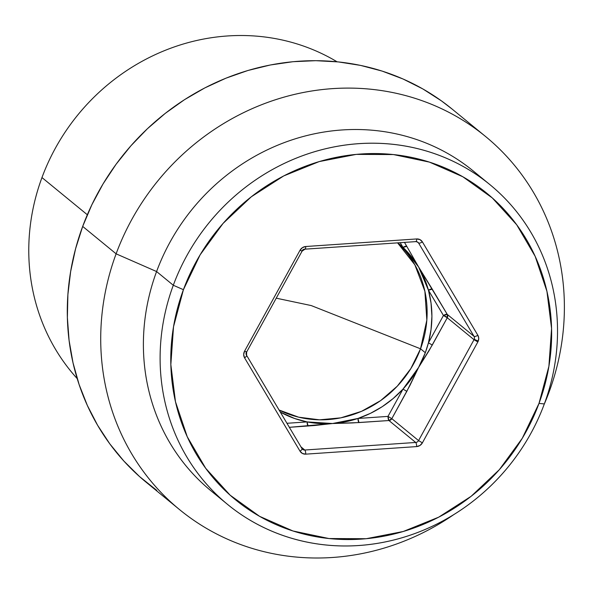 <?xml version="1.0" encoding="UTF-8"?>
<svg xmlns="http://www.w3.org/2000/svg" width="594" height="594" viewBox="0 0 594 594"><rect width="100%" height="100%" fill="white"/><g stroke="black" fill="none" stroke-linecap="round" stroke-linejoin="round"><path stroke-width="0.89" d="M415.711 241.52A3.445 0.928 86.1 0 0 415.956 241.602A3.445 0.928 -93.9 0 0 416.661 238.951L419.973 239.62L422.401 241.907L477.843 335.254L478.712 338.016L478.289 340.971A6.89 6.437 -50.6 0 1 477.843 341.951L422.386 442.849L419.965 445.47L416.654 446.591L305.747 454.15L302.435 453.474L300.015 451.188L244.572 357.848L243.681 354.559L244.572 351.151L300.029 250.245L302.45 247.631L305.762 246.51L416.661 238.951A3.445 0.928 86.1 0 1 415.956 241.602L417.894 242.204A3.445 3.215 -50.6 0 1 418.577 242.998L417.04 241.736L418.577 242.998L474.019 336.338L447.275 314.412L418.599 266.951A103.408 96.54 -50.6 0 1 428.452 290.236A103.408 96.54 -50.6 0 1 428.445 342.805L443.451 315.496L447.275 314.412L447.497 317.27L443.451 315.496L428.452 290.236L431.036 303.081L431.905 316.283L431.036 329.596L428.445 342.805L443.451 315.496L447.275 317.76L474.019 339.686L477.843 341.951A6.89 6.437 129.4 0 0 478.289 340.971A3.445 0.431 -159.7 0 1 474.242 339.196A3.445 3.215 -50.6 0 1 474.019 339.686L418.562 440.592L391.817 418.659L409.942 385.432L418.592 367.426A103.408 96.54 -50.6 0 1 403.007 389.092A103.408 96.54 -50.6 0 1 357.982 418.443A103.408 96.54 -50.6 0 1 332.543 423.522A103.408 96.54 -50.6 0 1 307.105 421.911A103.408 96.54 -50.6 0 1 280.294 412.065M173.3 285.254L183.42 289.686A198.188 185.031 -50.6 0 1 429.432 162.11A198.188 185.031 -50.6 0 1 538.996 403.415L544.334 403.927A206.809 193.072 129.4 0 0 430.011 152.131A206.809 193.072 129.4 0 0 173.3 285.254A206.809 193.072 -50.6 0 1 489.953 184.675A206.809 193.072 -50.6 0 1 544.334 403.927A206.809 193.072 -50.6 0 1 227.688 504.506A206.809 193.072 -50.6 0 1 173.3 285.254L156.586 271.547L116.112 253.824A241.275 225.252 -50.6 0 1 485.543 136.479A241.275 225.252 -50.6 0 1 548.99 392.285L548.292 392.218L548.99 392.285A241.275 225.252 129.4 0 0 415.607 98.515A241.275 225.252 129.4 0 0 116.112 253.824A241.275 225.252 129.4 0 0 184.259 513.365A241.275 225.252 129.4 0 0 453.541 514.775A241.275 225.252 -50.6 0 1 179.566 509.622A241.275 225.252 -50.6 0 1 116.112 253.824L156.586 271.547L173.3 285.254A206.809 193.072 129.4 0 0 287.63 537.05A206.809 193.072 129.4 0 0 544.334 403.927L538.996 403.415L548.893 366.342L551.574 328.504L546.94 291.364L535.164 256.341L516.706 224.784L492.278 197.913L462.808 176.752L429.432 162.11L393.436 154.559L356.207 154.388L319.164 161.598L283.732 175.921L251.284 196.8L223.062 223.433L200.148 254.796L183.42 289.686L173.522 326.759L170.842 364.597L175.475 401.737L187.251 436.761L205.702 468.31L230.138 495.188L259.608 516.349L292.983 530.991L328.979 538.543L366.208 538.713L403.252 531.496L438.676 517.181L471.131 496.302L499.354 469.668L522.267 438.305L538.996 403.415A198.188 185.031 -50.6 0 1 292.983 530.991A198.188 185.031 -50.6 0 1 183.42 289.686L173.3 285.254M246.48 355.197A3.445 1.173 149.3 0 1 246.577 355.301A3.445 1.173 149.3 0 1 244.572 357.848L300.015 451.188A6.89 6.437 129.4 0 0 305.747 454.15L416.654 446.591A6.89 6.437 129.4 0 0 422.386 442.849L477.843 341.951L474.019 339.686L447.275 317.76L432.269 345.062L428.445 342.805L432.269 345.062L418.592 367.426L406.831 391.357L403.007 389.092L393.146 398.544L382.224 406.682L370.433 413.35L357.982 418.443L387.993 416.394L403.007 389.092L418.592 367.426L425.311 352.725L428.445 342.805A103.408 96.54 -50.6 0 1 425.311 352.725L420.537 348.804A103.408 96.54 129.4 0 0 397.557 242.857L414.85 264.813L424.888 291.29L426.841 320.084L420.537 348.804L311.234 305.568L276.232 298.173L311.234 305.568L420.537 348.804L410.833 368.614L397.312 386.152L380.613 400.623L361.486 411.352L340.808 417.849L319.542 419.824L298.648 417.181L279.091 410.038A103.408 96.54 129.4 0 0 420.537 348.804L425.311 352.725A103.408 96.54 -50.6 0 1 418.592 367.426L428.957 350.831L447.275 317.76A3.445 3.215 129.4 0 0 447.275 314.412L474.019 336.338A3.445 1.173 -30.7 0 0 477.843 335.254L422.401 241.907A6.89 6.437 129.4 0 0 416.661 238.951L305.762 246.51A6.89 6.437 129.4 0 0 300.029 250.245L244.572 351.151A6.89 6.437 129.4 0 0 244.572 357.848A3.445 1.173 -30.7 0 0 246.584 355.316A3.445 1.173 -30.7 0 0 246.48 355.197A3.445 3.215 -50.6 0 1 246.258 352.339M41.966 177.561A206.809 193.072 -50.6 0 1 337.036 61.776A206.809 193.072 129.4 0 0 41.966 177.561L87.325 214.753L41.966 177.561A206.809 193.072 129.4 0 0 77.213 378.623A206.809 193.072 -50.6 0 1 41.966 177.561M485.543 136.479L452.108 109.066A241.275 225.252 129.4 0 0 82.685 226.411L116.112 253.824L82.685 226.411L75.587 248.752L70.641 271.547L67.894 294.572L67.374 317.604L69.09 340.429L73.017 362.823L79.121 384.57L87.348 405.457L97.609 425.289L109.816 443.874L123.842 461.026L139.56 476.588L156.809 490.414M544.26 404.15A241.275 225.252 129.4 0 0 548.99 392.285A241.275 225.252 -50.6 0 1 544.26 404.15M219.535 497.408A206.809 193.072 -50.6 0 1 156.586 271.547A206.809 193.072 129.4 0 0 210.974 490.8L227.688 504.506M489.953 184.675L473.24 170.968A206.809 193.072 129.4 0 0 156.586 271.547A206.809 193.072 -50.6 0 1 481.392 178.074M452.309 109.229L441.431 100.869L422.809 88.922L402.992 78.972L382.18 71.102L360.565 65.399L338.357 61.917L315.778 60.677L293.028 61.702L270.344 64.984L247.936 70.486L226.017 78.156L204.811 87.919L184.504 99.681L165.303 113.335L147.394 128.742L130.947 145.753L116.112 164.211L103.044 183.94L91.87 204.737L82.685 226.411A241.275 225.252 129.4 0 0 146.131 482.209L179.566 509.622M280.294 412.073L294.654 418.51L307.105 421.911A3.445 0.928 -93.9 0 0 308.063 426.039L307.105 421.911L286.954 423.284L307.105 421.911L332.543 423.522L289.352 427.316L314.389 425.527L332.543 423.522L352.42 422.935L388.951 420.53L415.696 442.463L304.796 450.014L300.972 446.881L304.796 450.014A3.445 3.215 -50.6 0 1 302.064 448.752M418.599 266.951L404.499 242.389L418.599 266.951L403.014 247.416L400.2 242.679L403.014 247.416A103.408 96.54 -50.6 0 1 418.599 266.951L432.269 289.152L428.452 290.236L418.599 266.951M397.809 242.842L403.014 247.416L406.838 246.324A3.445 1.173 -30.7 0 0 403.014 247.416A103.408 96.54 -50.6 0 0 398.121 243.095A103.408 96.54 -50.6 0 0 397.809 242.842M246.48 351.848L244.572 351.151L246.636 352.027L246.577 355.301L302.019 448.648A3.445 1.173 -30.7 0 0 301.93 448.537A3.445 1.173 149.3 0 1 302.027 448.656A3.445 1.173 149.3 0 1 300.015 451.188A3.445 1.173 -30.7 0 0 302.019 448.648L302.613 449.331A3.445 3.215 -50.6 0 0 304.796 450.014A3.445 0.928 86.1 0 1 305.747 454.15A3.445 0.928 -93.9 0 0 304.796 450.014L415.696 442.463L388.951 420.53L358.939 422.572L332.543 423.522L357.982 418.443L358.939 422.572A3.445 0.928 86.1 0 1 357.982 418.443L387.993 416.394A3.445 0.928 -93.9 0 0 388.951 420.53L387.993 416.394L403.007 389.092L406.831 391.357L391.817 418.659L387.993 416.394L391.817 418.659L388.951 420.53A3.445 3.215 129.4 0 0 391.817 418.659L418.562 440.592A3.445 3.215 -50.6 0 1 415.696 442.463A3.445 0.928 86.1 0 1 416.654 446.591A3.445 0.928 -93.9 0 0 415.696 442.463A3.445 3.215 -50.6 0 0 418.562 440.592L422.386 442.849L418.562 440.592L474.019 339.686A3.445 3.215 -50.6 0 0 474.242 339.196A3.445 0.431 20.3 0 0 478.289 340.971A6.89 6.437 129.4 0 0 477.843 335.254A3.445 1.173 149.3 0 1 474.019 336.338A3.445 3.215 -50.6 0 1 474.242 339.196A3.445 3.215 -50.6 0 0 474.019 336.338L418.577 242.998A3.445 1.173 -30.7 0 0 422.401 241.907A3.445 1.173 149.3 0 1 418.577 242.998A3.445 3.215 -50.6 0 0 417.886 242.196M302.094 251.128L301.938 250.943A3.445 3.215 -50.6 0 1 304.811 249.072A3.445 0.928 86.1 0 0 305.041 249.161A3.445 0.928 -93.9 0 0 305.762 246.51A3.445 0.928 86.1 0 1 305.041 249.161L302.094 251.128L300.029 250.245L302.094 251.128L246.636 352.027M443.451 315.496L447.497 317.27L447.275 317.76L443.451 315.496L428.452 290.236A3.445 1.173 149.3 0 1 432.269 289.152L447.275 314.412A3.445 1.173 -30.7 0 0 443.451 315.496M415.941 241.609L305.041 249.161"/></g></svg>
